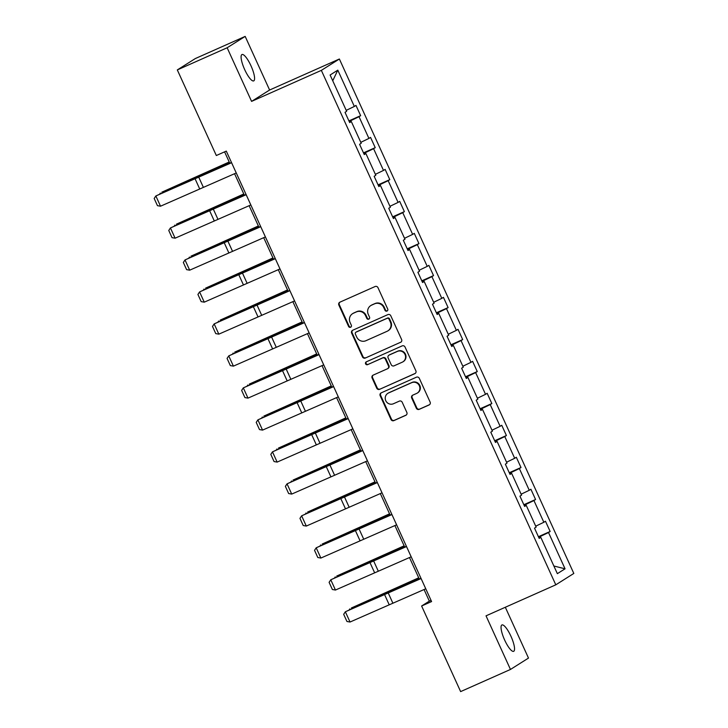 <?xml version="1.0" encoding="UTF-8"?>
<svg xmlns="http://www.w3.org/2000/svg" width="728" height="728" viewBox="0 0 728 728"><rect width="100%" height="100%" fill="white"/><g stroke="black" fill="none" stroke-linecap="round" stroke-linejoin="round"><path stroke-width="1.09" d="M386.996 311.065A1.547 1.502 -122.2 0 0 387.724 309.054L377.978 287.669A2.211 2.139 -122.2 0 0 375.111 286.523L339.894 302.175A2.211 2.139 -122.2 0 0 338.848 305.059L348.594 326.444A1.547 1.502 -122.2 0 0 350.796 327.145A1.547 1.502 -122.2 0 0 351.333 325.225L350.077 322.459A7.08 6.843 -122.2 0 1 353.399 313.24L356.338 311.93A7.08 6.843 -122.2 0 1 365.529 315.588L366.794 318.354A1.547 1.502 -122.2 0 0 368.987 319.055A1.547 1.502 -122.2 0 0 369.533 317.135L368.268 314.369A7.08 6.843 -122.2 0 1 371.599 305.15L374.529 303.84A7.08 6.843 -122.2 0 1 383.729 307.498L384.985 310.264A1.547 1.502 -122.2 0 0 386.996 311.065M510.91 636.172A14.433 3.649 66 0 0 501.929 624.952A14.433 3.649 66 0 0 504.677 640.103A14.433 3.649 66 0 0 513.659 651.323A14.433 3.649 66 0 0 510.91 636.172M250.96 65.748A14.433 3.649 66 0 0 241.978 54.527A14.433 3.649 66 0 0 244.717 69.679A14.433 3.649 66 0 0 253.699 80.899A14.433 3.649 66 0 0 250.96 65.748M416.334 408.217A2.211 2.139 -122.2 0 0 419.201 409.354L429.083 404.968A2.211 2.139 -122.2 0 0 430.121 402.084L419.301 378.333A2.211 2.139 -122.2 0 0 416.425 377.195L381.208 392.847A2.211 2.139 -122.2 0 0 380.171 395.732L390.991 419.474A2.211 2.139 -122.2 0 0 393.866 420.62L405.805 415.315A2.211 2.139 -122.2 0 0 406.843 412.43L402.211 402.266A2.211 2.139 -122.2 0 0 399.335 401.128L393.42 403.758A5.924 5.724 -122.2 0 1 387.806 393.366A5.924 5.724 -122.2 0 1 388.506 392.993L411.693 382.682A5.924 5.724 -122.2 0 1 417.308 393.075A5.924 5.724 -122.2 0 1 416.598 393.448L412.74 395.168A2.211 2.139 -122.2 0 0 411.702 398.052L416.334 408.217L416.816 407.908A2.211 2.139 -122.2 0 0 419.692 409.054L429.575 404.659A2.211 2.139 -122.2 0 0 429.584 404.65M486.031 615.833L510.465 669.451L460.633 691.6L421.621 605.996L431.586 601.565L226.29 151.096L216.325 155.528L177.314 69.924L227.145 47.766L251.579 101.383L321.348 70.37L555.792 584.821L486.031 615.833M400.564 342.369A2.211 2.139 -122.2 0 0 401.601 339.494L390.772 315.743A2.211 2.139 -122.2 0 0 387.906 314.596L352.689 330.257A2.211 2.139 -122.2 0 0 351.642 333.133L362.471 356.884A2.211 2.139 -122.2 0 0 365.347 358.03L401.046 342.069A2.211 2.139 -122.2 0 0 401.055 342.06L365.347 358.03M405.041 347.038L415.861 370.789A2.211 2.139 -122.2 0 1 414.824 373.673L379.606 389.325A2.211 2.139 -122.2 0 1 376.731 388.179L372.099 378.014A2.211 2.139 -122.2 0 1 373.136 375.138L387.423 368.787A2.211 2.139 -122.2 0 0 388.461 365.902L385.385 359.159A2.211 2.139 -122.2 0 0 382.519 358.021L367.64 364.628A1.547 1.502 -122.2 0 1 366.175 361.907A1.547 1.502 -122.2 0 1 366.357 361.816L402.165 345.891A2.211 2.139 -122.2 0 1 405.041 347.038M510.465 669.451L528.492 658.076L505.323 607.252M251.579 101.383L269.606 90.017L245.172 36.4L227.145 47.766M245.172 36.4L195.341 58.549L177.314 69.924M539.029 538.065L540.822 537.373L539.184 538.401L534.516 528.155L536.145 527.118L526.244 505.387L524.615 506.415L519.938 496.168L521.567 495.131L511.666 473.4L510.037 474.429L505.359 464.182L506.997 463.154L497.088 441.414L495.459 442.442L490.781 432.195L492.419 431.167L482.509 409.427L480.88 410.456L476.212 400.209L477.841 399.181L467.931 377.441L466.302 378.469L461.634 368.222L463.263 367.194L453.362 345.454L451.724 346.483L447.056 336.236L448.685 335.208L438.784 313.468L437.146 314.496L432.478 304.249L434.106 303.221L424.206 281.481L422.568 282.51L417.899 272.263L419.528 271.235L409.627 249.495L407.999 250.523L403.321 240.276L404.959 239.248L395.049 217.508L393.42 218.546L388.743 208.29L390.381 207.262L380.471 185.522L378.842 186.559L374.165 176.303L375.803 175.275L365.893 153.535L364.264 154.573L359.596 144.317L361.224 143.289L351.324 121.558L349.686 122.586L345.017 112.33L346.646 111.302L330.112 75.011L337.801 70.152L354.345 106.443L355.974 105.414L360.651 115.67L359.013 116.698L368.923 138.429L370.552 137.401L375.229 147.657L373.591 148.685L383.501 170.416L385.13 169.387L389.799 179.643L388.17 180.671L398.079 202.402L399.708 201.374L404.377 211.63L402.748 212.658L412.649 234.389L414.287 233.36L418.955 243.616L417.326 244.644L427.227 266.375L428.865 265.347L433.533 275.603L431.904 276.631L441.805 298.362L443.434 297.333L448.111 307.589L446.482 308.617L456.383 330.348L458.012 329.32L462.69 339.576L461.051 340.604L470.961 362.335L472.59 361.306L477.268 371.562L475.63 372.59L485.54 394.321L487.169 393.293L491.837 403.549L490.208 404.577L500.118 426.308L501.747 425.279L506.415 435.535L504.786 436.563L514.687 458.294L516.325 457.266L520.993 467.522L519.364 468.55L529.265 490.281L530.903 489.252L535.571 499.508L533.942 500.536L543.843 522.267L545.472 521.239L550.15 531.486L548.521 532.523L565.055 568.814L557.357 573.664L540.822 537.373M321.348 70.37L339.375 59.004L573.819 573.446L555.792 584.821M535.717 526.18L543.843 522.267M524.087 505.268L533.942 500.536M524.451 506.078L526.244 505.387M521.139 494.194L529.265 490.281M509.509 473.282L519.364 468.55M509.882 474.092L511.666 473.4M506.561 462.207L514.687 458.294M494.931 441.295L504.786 436.563M495.304 442.105L497.088 441.414M491.982 430.221L500.118 426.308M480.362 409.318L490.208 404.577M480.726 410.119L482.509 409.427M477.413 398.234L485.54 394.321M465.784 377.332L475.63 372.59M466.148 378.132L467.931 377.441M462.835 366.248L470.961 362.335M451.205 345.345L461.051 340.604M451.569 346.146L453.362 345.454M448.257 334.261L456.383 330.348M436.627 313.359L446.482 308.617M436.991 314.159L438.784 313.468M433.679 302.275L441.805 298.362M422.049 281.372L431.904 276.631M422.413 282.173L424.206 281.481M419.101 270.288L427.227 266.375M407.471 249.386L417.326 244.644M407.835 250.186L409.627 249.495M404.522 238.302L412.649 234.389M392.893 217.399L402.748 212.658M393.266 218.2L395.049 217.508M389.944 206.315L398.079 202.402M378.323 185.412L388.17 180.671M378.687 186.213L380.471 185.522M375.375 174.329L383.501 170.416M363.745 153.426L373.591 148.685M364.109 154.227L365.893 153.535M360.797 142.342L368.923 138.429M349.167 121.439L359.013 116.698M349.531 122.24L351.324 121.558M346.219 110.356L354.345 106.443M337.801 70.152L332.741 80.781M269.606 90.017L339.375 59.004M424.051 589.516L429.338 601.128L421.621 605.996M224.588 151.852L229.775 163.227M234.553 173.701L244.353 195.213M249.122 205.687L258.931 227.2M263.7 237.665L273.51 259.186M278.278 269.651L288.088 291.173M292.856 301.638L302.666 323.159M307.434 333.624L317.235 355.146M322.013 365.611L331.813 387.132M336.591 397.597L346.392 419.119M351.16 429.584L360.97 451.105M365.738 461.57L375.548 483.092M380.316 493.557L390.126 515.078M394.894 525.543L404.704 547.065M409.473 557.53L419.283 579.051M431.04 600.373L429.338 601.128M538.665 537.255L548.521 532.523M565.055 568.814L553.862 566.002M348.912 120.884L360.651 115.67M363.49 152.871L375.229 147.657M378.069 184.857L389.799 179.643M392.647 216.844L404.377 211.63M407.225 248.83L418.955 243.616M421.803 280.817L433.533 275.603M436.372 312.803L448.111 307.589M450.951 344.79L462.69 339.576M465.529 376.776L477.268 371.562M480.107 408.763L491.837 403.549M494.685 440.749L506.415 435.535M509.263 472.736L520.993 467.522M523.841 504.722L535.571 499.508M538.411 536.709L550.15 531.486M387.414 310.792A1.547 1.502 -122.2 0 1 385.476 309.964L384.211 307.189A7.08 6.843 -122.2 0 0 375.02 303.54L374.529 303.84M370.752 305.596L371.244 305.287A7.08 6.843 -122.2 0 1 372.081 304.841L375.02 303.54M352.561 313.686L353.044 313.377A7.08 6.843 -122.2 0 1 353.89 312.931L356.82 311.62A7.08 6.843 -122.2 0 1 366.02 315.279L367.276 318.045A1.547 1.502 -122.2 0 0 369.214 318.882M339.885 302.184A2.211 2.139 -122.2 0 0 339.339 304.75L349.085 326.135A1.547 1.502 -122.2 0 0 351.023 326.972M352.68 330.257A2.211 2.139 -122.2 0 0 352.134 332.833L362.954 356.574A2.211 2.139 -122.2 0 0 365.829 357.721M389.043 319.173A1.547 1.502 -122.2 0 0 387.032 318.373L356.119 332.114A1.547 1.502 -122.2 0 0 355.391 334.134L356.72 337.055A7.08 6.843 -122.2 0 0 365.92 340.713L387.05 331.313A7.08 6.843 -122.2 0 0 390.381 322.094L389.043 319.173L389.535 318.864A1.547 1.502 -122.2 0 0 387.524 318.063L387.032 318.373M355.937 332.214L356.42 331.904A1.547 1.502 -122.2 0 1 356.611 331.804L387.524 318.063M387.897 330.867L388.379 330.558A7.08 6.843 -122.2 0 0 390.863 321.785L390.381 322.094M389.535 318.864L390.863 321.785M414.824 373.673L415.306 373.364A2.211 2.139 -122.2 0 0 415.315 373.355L379.606 389.325M373.127 375.138A2.211 2.139 -122.2 0 0 372.59 377.714L377.222 387.878A2.211 2.139 -122.2 0 0 380.089 389.016M387.687 368.65L388.17 368.341A2.211 2.139 -122.2 0 0 388.952 365.593L385.876 358.859A2.211 2.139 -122.2 0 0 383.001 357.712L367.64 364.628M366.439 361.78A1.547 1.502 -122.2 0 0 368.131 364.319M402.238 362.198A5.924 5.724 -122.2 0 0 404.841 354.117A5.924 5.724 -122.2 0 0 397.333 351.433L389.171 355.064A2.211 2.139 -122.2 0 0 388.124 357.949L391.2 364.683A2.211 2.139 -122.2 0 0 394.076 365.829L402.238 362.198M402.948 361.825L403.43 361.516A5.924 5.724 -122.2 0 0 397.825 351.124L397.333 351.433M388.907 355.2L389.389 354.891A2.211 2.139 -122.2 0 1 389.653 354.754L397.825 351.124M412.731 395.177A2.211 2.139 -122.2 0 0 412.185 397.743L416.816 407.908M417.308 393.075L417.79 392.765A5.924 5.724 -122.2 0 0 412.185 382.373L411.693 382.682M387.806 393.366L388.297 393.056A5.924 5.724 -122.2 0 1 388.998 392.683L412.185 382.373M381.199 392.847A2.211 2.139 -122.2 0 0 380.662 395.422L391.482 419.173A2.211 2.139 -122.2 0 0 394.358 420.311L406.288 415.006A2.211 2.139 -122.2 0 0 406.297 415.006M229.211 161.989L161.853 192.174L197.998 176.458A16.908 0.601 -24.5 0 0 203.831 173.837L229.293 162.171M159.778 193.976L160.278 193.102L160.524 193.639M236.263 172.964L160.524 206.206L155.856 195.959L154.181 198.489L157.457 205.669L160.524 206.206M231.586 162.708L155.856 195.959L195.787 177.859A16.908 0.601 155.5 0 1 201.283 175.439L231.486 162.499M243.789 193.976L176.431 224.16L212.576 208.445A16.908 0.601 -24.5 0 0 218.409 205.824L243.871 194.158M174.356 225.962L174.857 225.089L175.102 225.625M258.367 225.962L191.009 256.147L227.154 240.431A16.908 0.601 -24.5 0 0 232.978 237.81L258.449 226.144M188.925 257.949L189.435 257.075L189.68 257.612M250.832 204.95L175.102 238.192L170.434 227.946L168.76 230.476L172.026 237.656L175.102 238.192M246.164 194.695L170.434 227.946L210.365 209.837A16.908 0.601 155.5 0 1 215.861 207.425L246.064 194.485M265.411 236.937L189.68 270.179L185.012 259.932L183.338 262.462L186.605 269.642L189.68 270.179M260.742 226.681L185.012 259.932L224.943 241.823A16.908 0.601 155.5 0 1 230.439 239.412L260.642 226.472M272.945 257.949L205.587 288.133L241.723 272.418A16.908 0.601 -24.5 0 0 247.556 269.797L273.027 258.131M203.503 289.935L204.013 289.061L204.259 289.598M279.989 268.923L204.259 302.166L199.59 291.919L197.916 294.449L201.183 301.629L204.259 302.166M275.321 258.668L199.59 291.919L239.512 273.81A16.908 0.601 155.5 0 1 245.018 271.398L275.22 258.458M287.524 289.935L220.165 320.12L256.301 304.404A16.908 0.601 -24.5 0 0 262.135 301.783L287.606 290.117M218.082 321.922L218.591 321.048L218.837 321.585M294.567 300.91L218.837 334.152L214.159 323.905L212.494 326.435L215.761 333.615L218.837 334.152M289.899 290.654L214.159 323.905L254.09 305.796A16.908 0.601 155.5 0 1 259.596 303.385L289.799 290.436M302.093 321.922L234.734 352.106L270.88 336.391A16.908 0.601 -24.5 0 0 276.713 333.77L302.184 322.104M232.66 353.908L233.16 353.034L233.415 353.571M309.145 332.896L233.415 366.139L228.738 355.892L227.063 358.422L230.339 365.602L233.415 366.139M304.468 322.641L228.738 355.892L268.668 337.783A16.908 0.601 155.5 0 1 274.165 335.371L304.377 322.422M316.671 353.908L249.313 384.093L285.458 368.377A16.908 0.601 -24.5 0 0 291.291 365.756L316.753 354.09M247.238 385.895L247.738 385.021L247.984 385.558M323.723 364.883L247.993 398.125L243.316 387.878L241.641 390.408L244.917 397.588L247.993 398.125M319.046 354.627L243.316 387.878L283.247 369.769A16.908 0.601 155.5 0 1 288.743 367.358L318.946 354.409M331.249 385.895L263.891 416.079L300.036 400.364A16.908 0.601 -24.5 0 0 305.869 397.743L331.331 386.077M261.816 417.881L262.317 417.007L262.562 417.544M338.302 396.869L262.562 430.111L257.894 419.865L256.22 422.395L259.496 429.575L262.562 430.111M333.624 386.614L257.894 419.865L297.825 401.756A16.908 0.601 155.5 0 1 303.321 399.344L333.524 386.395M345.827 417.872L278.469 448.066L314.614 432.35A16.908 0.601 -24.5 0 0 320.447 429.729L345.909 418.063M276.394 449.868L276.895 448.994L277.141 449.531M352.871 428.856L277.141 462.098L272.472 451.851L270.798 454.381L274.065 461.561L277.141 462.098M348.202 418.6L272.472 451.851L312.403 433.742A16.908 0.601 155.5 0 1 317.899 431.331L348.102 418.382M360.406 449.859L293.047 480.052L329.192 464.337A16.908 0.601 -24.5 0 0 335.017 461.716L360.487 450.05M290.963 481.854L291.473 480.98L291.719 481.517M374.984 481.845L307.626 512.039L343.762 496.323A16.908 0.601 -24.5 0 0 349.595 493.702L375.066 482.027M305.542 513.841L306.051 512.967L306.297 513.504M389.562 513.832L322.204 544.025L358.34 528.31A16.908 0.601 -24.5 0 0 364.173 525.689L389.644 514.014M320.12 545.827L320.629 544.944L320.875 545.49M367.449 460.842L291.719 494.085L287.05 483.838L285.376 486.368L288.643 493.548L291.719 494.085M362.781 450.587L287.05 483.838L326.981 465.729A16.908 0.601 155.5 0 1 332.478 463.317L362.68 450.368M382.027 492.829L306.297 526.071L301.629 515.815L299.954 518.354L303.221 525.534L306.297 526.071M377.359 482.573L301.629 515.815L341.55 497.715A16.908 0.601 155.5 0 1 347.056 495.304L377.259 482.355M396.605 524.815L320.875 558.058L316.198 547.802L314.532 550.341L317.799 557.511L320.875 558.058M391.937 514.56L316.198 547.802L356.129 529.702A16.908 0.601 155.5 0 1 361.634 527.29L391.837 514.341M404.131 545.818L336.773 576.012L372.918 560.296A16.908 0.601 -24.5 0 0 378.751 557.675L404.222 546M334.698 577.814L335.199 576.931L335.453 577.477M411.184 556.802L335.453 590.044L330.776 579.788L329.101 582.327L332.377 589.498L335.453 590.044M406.506 546.546L330.776 579.788L370.707 561.688A16.908 0.601 155.5 0 1 376.203 559.277L406.415 546.328M418.709 577.805L351.351 607.998L387.496 592.283A16.908 0.601 -24.5 0 0 393.329 589.662L418.791 577.986M349.276 609.8L349.777 608.917L350.022 609.463M425.762 588.788L350.031 622.03L345.354 611.775L343.68 614.314L346.956 621.485L350.031 622.03M421.084 578.533L345.354 611.775L385.285 593.675A16.908 0.601 155.5 0 1 390.781 591.263L420.984 578.314M384.211 307.189L383.729 307.498M372.081 304.841L371.599 305.15M367.276 318.045L366.794 318.354M366.02 315.279L365.529 315.588M356.82 311.62L356.338 311.93M353.89 312.931L353.399 313.24M349.085 326.135L348.594 326.444M339.339 304.75L338.848 305.059M385.476 309.964L384.985 310.264M362.954 356.574L362.471 356.884M352.134 332.833L351.642 333.133M356.611 331.804L356.119 332.114M377.222 387.878L376.731 388.179M372.59 377.714L372.099 378.014M388.952 365.593L388.461 365.902M385.876 358.859L385.385 359.159M383.001 357.712L382.519 358.021M389.653 354.754L389.171 355.064M412.185 397.743L411.702 398.052M388.998 392.683L388.506 392.993M406.288 415.006L405.805 415.315M394.358 420.311L393.866 420.62M391.482 419.173L390.991 419.474M380.662 395.422L380.171 395.732M429.575 404.659L429.083 404.968M419.692 409.054L419.201 409.354M203.267 187.105L198.598 176.849M199.599 188.716L194.931 178.46M217.845 219.092L213.177 208.836M214.178 220.702L209.509 210.447M232.423 251.078L227.746 240.822M228.756 252.689L224.088 242.433M247.001 283.065L242.324 272.809M243.334 284.675L238.657 274.42M261.579 315.051L256.902 304.795M257.912 316.662L253.235 306.406M276.149 347.038L271.48 336.782M272.49 348.648L267.813 338.393M290.727 379.024L286.059 368.768M287.06 380.635L282.391 370.379M305.305 411.011L300.637 400.755M301.638 412.612L296.969 402.366M319.883 442.997L315.215 432.741M316.216 444.599L311.548 434.352M334.461 474.984L329.784 464.728M330.794 476.585L326.126 466.339M349.04 506.97L344.362 496.714M345.372 508.572L340.695 498.325M363.618 538.957L358.94 528.701M359.951 540.558L355.273 530.312M378.187 570.943L373.519 560.687M374.529 572.545L369.851 562.298M392.765 602.92L388.097 592.674M389.098 604.531L384.43 594.285"/></g></svg>
